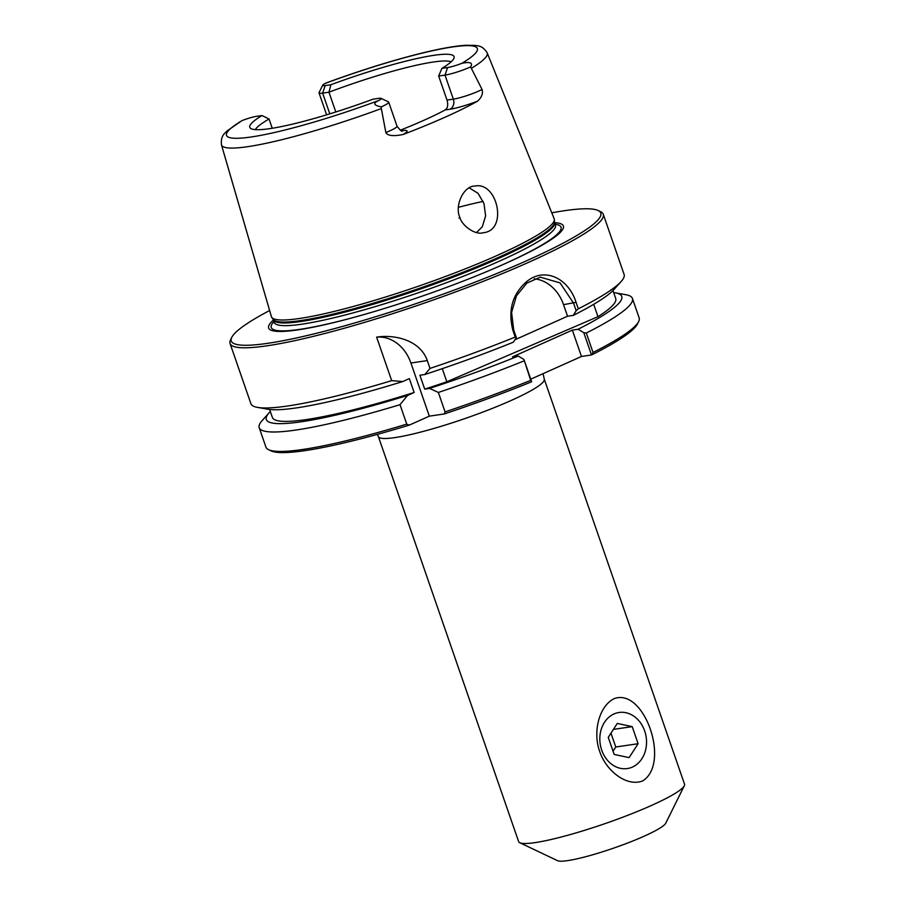 <?xml version="1.0" encoding="UTF-8"?>
<svg xmlns="http://www.w3.org/2000/svg" width="906" height="906" viewBox="0 0 906 906"><rect width="100%" height="100%" fill="white"/><g stroke="black" fill="none" stroke-linecap="round" stroke-linejoin="round"><path stroke-width="1.36" d="M684.517 784.143A87.78 11.302 160.9 0 1 684.302 785.774A87.78 11.302 160.9 0 1 605.265 823.543A87.78 11.302 160.9 0 1 519.806 842.739A87.78 11.302 160.9 0 1 518.628 841.595L378.38 436.579A87.78 11.302 -19.1 0 0 465.016 418.538A87.78 11.302 -19.1 0 0 544.268 379.138L684.517 784.143M642.716 780.881C626.59 787.348 605.774 770.36 599.715 751.504C592.796 732.92 598.526 706.318 614.234 698.617C644.404 687.518 670.712 763.486 642.716 780.881M268.595 449.693L271.075 450.871A195.503 25.164 -19.1 0 0 409.319 425.107L406.749 424.121A197.485 25.413 160.9 0 1 268.595 449.693A197.485 25.413 160.9 0 1 265.934 447.122L259.207 427.689A197.485 25.413 160.9 0 1 262.117 420.633L269.082 412.819A188.086 24.213 -19.1 0 0 407.575 395.435L414.144 392.491L409.331 378.617L402.762 381.551L391.686 380.645L376.624 337.145C394.62 334.223 420.237 340.112 427.304 360.588L430.01 368.414A197.485 25.413 -19.1 0 0 515.197 337.055L516.329 337.496L513.713 329.965L511.596 312.457L516.511 295.73L526.884 283.091L540.259 277.145L560.055 282.899L573.577 303.182L576.182 310.713L573.272 315.39A188.086 24.213 -19.1 0 0 614.211 289.274L621.188 281.46A197.485 25.413 -19.1 0 0 624.098 274.405L603.271 214.258A197.485 25.413 -19.1 0 0 600.61 211.687L598.13 210.509A195.503 25.164 160.9 0 1 424.257 300.803A195.503 25.164 160.9 0 1 231.766 337.372A195.503 25.164 160.9 0 1 269.626 310.52M593.045 352.457L591.493 355.005A195.503 25.164 -19.1 0 0 637.439 324.008L638.651 321.551A197.485 25.413 160.9 0 1 593.045 352.457L586.318 333.023L583.792 332.661L591.505 354.959L581.482 356.477L530.757 379.172M523.928 359.444L530.701 380.35A197.485 25.413 160.9 0 1 445.073 411.89L444.268 413.963A195.503 25.164 -19.1 0 0 531.641 381.777L523.928 359.444L518.221 356.047L512.49 356.885L572.354 330.112L578.073 329.263L583.792 332.661M444.268 413.963L429.331 416.16L409.319 425.107M632.377 767.088A28.335 23.239 81.6 0 0 645.559 733.985A28.335 23.239 81.6 0 0 619.058 712.49A28.335 23.239 81.6 0 0 600.191 743.917A28.335 23.239 81.6 0 0 627.314 768.56A28.335 23.239 81.6 0 0 632.377 767.088M684.302 785.774L665.706 823.271A57.678 7.429 160.9 0 1 613.77 848.084A57.678 7.429 160.9 0 1 557.609 860.7L519.806 842.739M593.69 304.314L597.971 316.67A181.687 23.386 -19.1 0 0 615.729 298.538L612.977 290.577M430.01 368.414L424.812 374.518L419.908 375.243L424.71 389.127A181.687 23.386 -19.1 0 0 446.828 381.766L442.287 368.663M446.828 381.766L597.971 316.67M514.902 339.784L567.552 316.228L573.272 315.39M567.552 316.228L563.543 304.665A39.502 32.39 81.6 0 0 534.234 278.81M581.482 356.477L572.354 330.112M424.812 374.518A188.086 24.213 -19.1 0 0 513.408 342.162L516.329 337.496M531.641 381.777L530.701 380.35M578.073 329.263A188.086 24.213 -19.1 0 0 615.457 292.876L625.774 294.699A197.485 25.413 160.9 0 1 632.422 298.448L639.149 317.881A197.485 25.413 160.9 0 1 638.651 321.551M231.766 337.372L230.554 339.829A197.485 25.413 -19.1 0 0 230.056 343.487L250.883 403.646A197.485 25.413 -19.1 0 0 257.531 407.394L267.848 409.218A188.086 24.213 -19.1 0 0 402.762 381.551M257.531 407.394A197.485 25.413 -19.1 0 0 391.686 380.645M400.327 130.181A104.666 13.465 -19.1 0 0 445.197 109.932C447.745 108.108 448.345 104.824 447.009 100.09L438.674 76.036L441.89 68.38L447.575 67.542A13.352 1.721 -19.1 0 0 461.901 63.307C470.237 61.597 473.147 62.808 470.633 66.919L482.071 89.479C483.215 93.499 481.686 97.406 477.485 101.223A142.197 18.301 160.9 0 1 403.113 134.484C393.43 136.478 387.677 135.821 385.854 132.525L381.335 108.573A140.6 18.097 -19.1 0 1 221.483 144.892L271.392 316.613A149.615 19.253 -19.1 0 0 271.732 317.327A149.615 19.253 -19.1 0 0 419.116 285.968A149.615 19.253 -19.1 0 0 554.336 219.479A149.615 19.253 -19.1 0 0 554.155 218.697L487.19 52.888C482.06 44.553 476.556 46.047 474.551 45.345L465.424 45.3C452.683 46.183 434.948 49.592 412.23 55.549C384.937 62.752 356.194 71.914 326.001 83.035L325.095 83.454A13.352 1.721 -19.1 0 0 322.74 85.164A13.352 1.721 -19.1 0 0 325.197 85.572L330.883 84.734L328.969 92.197A104.666 13.465 160.9 0 1 433.181 62.038A104.666 13.465 160.9 0 1 451.131 61.812M459.886 217.508C454.427 206.206 463.26 185.923 474.948 186.036C497.507 181.325 508.266 230.509 483.272 232.717C474.993 235.424 461.811 225.379 459.886 217.508L458.991 218.097M476.579 232.457L482.332 226.738L485.616 215.888L483.985 203.59L478.062 193.329L469.365 187.972M576.182 310.713L578.322 308.81L576.069 302.332C568.379 278.04 544.54 266.783 526.794 281.494C512.354 294.076 507.745 310.441 512.955 330.565L515.197 337.055M578.322 308.81A197.485 25.413 -19.1 0 0 621.188 281.46M230.056 343.487A197.485 25.413 -19.1 0 0 424.971 302.887A197.485 25.413 -19.1 0 0 603.271 214.258M551.777 212.819A195.503 25.164 160.9 0 1 564.178 210.747A195.503 25.164 160.9 0 1 598.13 210.509M554.699 222.661A155.934 20.068 160.9 0 1 478.617 274.96A155.934 20.068 160.9 0 1 365.548 314.11A155.934 20.068 160.9 0 1 273.419 320.056M429.331 416.16L410.916 363A39.502 32.39 81.6 0 0 376.624 337.145M406.749 424.121L400.01 404.676L407.575 395.435M441.89 68.38A108.086 13.907 -19.1 0 0 454.121 57.678A108.086 13.907 -19.1 0 0 330.883 84.734M255.333 129.615A104.666 13.465 160.9 0 1 269.048 119.003L261.981 115.549A108.086 13.907 -19.1 0 0 250.43 128.222A108.086 13.907 -19.1 0 0 372.989 99.207L378.674 98.369A13.352 1.721 -19.1 0 1 380.996 98.346L388.436 101.88A19.275 2.48 160.9 0 1 388.697 102.14A19.275 2.48 160.9 0 1 381.279 106.885C373.6 105.368 372.762 103.227 378.787 100.487A13.352 1.721 -19.1 0 0 380.996 98.346M272.253 128.267L269.048 119.003M329.807 113.85L322.627 93.125L328.969 92.197L335.809 111.97M261.981 115.549L256.296 116.387A13.352 1.721 -19.1 0 0 241.97 120.634L226.749 131.155C225.605 132.944 220.362 135.175 221.483 144.892M325.197 85.572L322.627 93.125A19.275 2.48 160.9 0 1 319.025 92.899A19.275 2.48 160.9 0 1 319.071 92.548L322.74 85.164M381.335 108.573L381.279 106.885M438.674 76.036L445.005 75.107A19.275 2.48 -19.1 0 0 470.633 66.919M424.71 389.127L429.625 388.402L438.334 392.457L445.073 411.89M400.01 404.676A197.485 25.413 160.9 0 1 259.207 427.689M523.974 360.905A197.485 25.413 160.9 0 1 438.334 392.457M270.328 411.517A188.086 24.213 -19.1 0 0 269.082 412.819M429.625 388.402A188.086 24.213 -19.1 0 0 518.221 356.047M269.614 409.478L272.378 417.44A181.687 23.386 -19.1 0 0 414.144 392.491M632.422 298.448A197.485 25.413 160.9 0 1 586.318 333.023M615.457 292.876A188.086 24.213 -19.1 0 0 613.679 292.615M629.104 757.62L614.166 754.426L608.254 737.337L617.269 723.43L632.195 726.623L638.118 743.724L629.104 757.62M613.045 751.187L615.763 747.008L610.961 733.158M638.118 743.724L615.763 747.008M632.195 726.623L613.396 729.387M576.069 302.332L563.543 304.665M471.596 68.188A140.6 18.097 -19.1 0 0 487.19 52.888M512.955 330.565L513.713 329.965M378.787 100.487A132.706 17.078 160.9 0 1 251.37 136.953A132.706 17.078 160.9 0 1 241.97 120.634M325.095 83.454A132.706 17.078 160.9 0 1 452.502 46.976A132.706 17.078 160.9 0 1 461.901 63.307M483.17 201.415A124.416 16.014 -19.1 0 0 458.266 207.361M388.697 102.14L397.021 126.194A19.275 2.48 160.9 0 1 385.854 132.525M401.766 130.77A7.905 6.478 81.6 0 0 401.97 130.691A27.169 3.499 160.9 0 1 403.113 134.484M447.575 67.542L445.005 75.107L453.34 99.162A19.275 2.48 -19.1 0 0 482.071 89.479M447.009 100.09L453.34 99.162A7.905 6.478 -98.4 0 1 449.92 109.241A27.169 3.499 -19.1 0 0 477.485 101.223M445.197 109.932L449.92 109.241M427.304 360.588L410.916 363M274.303 322.921L273.148 319.41A148.969 19.173 -19.1 0 0 419.886 288.176A148.969 19.173 -19.1 0 0 554.506 221.981L554.336 219.479M273.306 319.716A148.833 19.151 -19.1 0 0 420.203 289.116A148.833 19.151 -19.1 0 0 554.574 222.321L554.506 221.981M274.235 322.4A148.833 19.151 -19.1 0 0 421.131 291.8A148.833 19.151 -19.1 0 0 555.503 225.005L554.574 222.321M273.952 321.585A153.329 19.739 -19.1 0 0 366.024 313.974M478.153 275.152A153.329 19.739 -19.1 0 0 555.219 224.178M378.38 436.579L377.474 434.359M543.09 373.657L544.268 379.138M319.025 92.899L326.613 114.824M397.021 126.194C400.327 130.464 402.162 132.038 402.536 130.917M273.148 319.41L271.732 317.327"/></g></svg>
